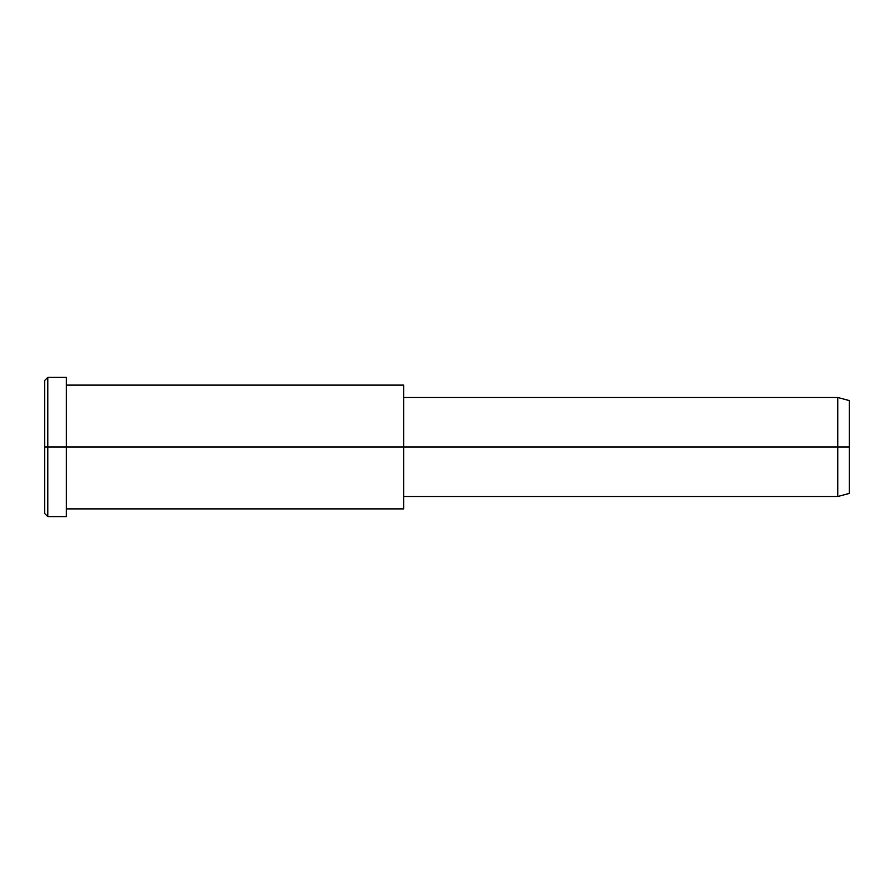 <?xml version="1.0" encoding="UTF-8"?>
<svg xmlns="http://www.w3.org/2000/svg" width="894" height="894" viewBox="0 0 894 894"><rect width="100%" height="100%" fill="white"/><g stroke="black" fill="none" stroke-linecap="round" stroke-linejoin="round"><path stroke-width="1.34" d="M403.675 393.405L403.675 447L403.675 385.113L66.357 385.113L66.357 447L66.357 377.369L47.795 377.369L44.7 380.464L44.7 447L47.795 447L44.7 447L44.7 513.536L47.795 516.631L47.795 377.369L47.795 516.631L66.357 516.631L66.357 447L66.357 508.887L403.675 508.887L403.675 447L403.675 496.516L837.756 496.516L837.756 447L849.3 447L849.3 400.579L837.756 397.484L837.756 496.516L849.3 493.421L849.3 447L837.756 447L837.756 397.484L403.675 397.484L403.675 447L837.756 447L403.675 447L403.675 500.595M849.3 406.804C849.3 398.612 849.3 398.612 849.3 406.804L849.3 487.196C849.3 495.388 849.3 495.388 849.3 487.196M66.357 386.7L66.357 447L403.675 447L66.357 447L66.357 507.3M47.795 447L66.357 447L47.795 447M44.7 504.618C44.7 516.352 44.7 516.352 44.7 504.618L44.7 389.382C44.7 377.648 44.7 377.648 44.7 389.382"/></g></svg>
